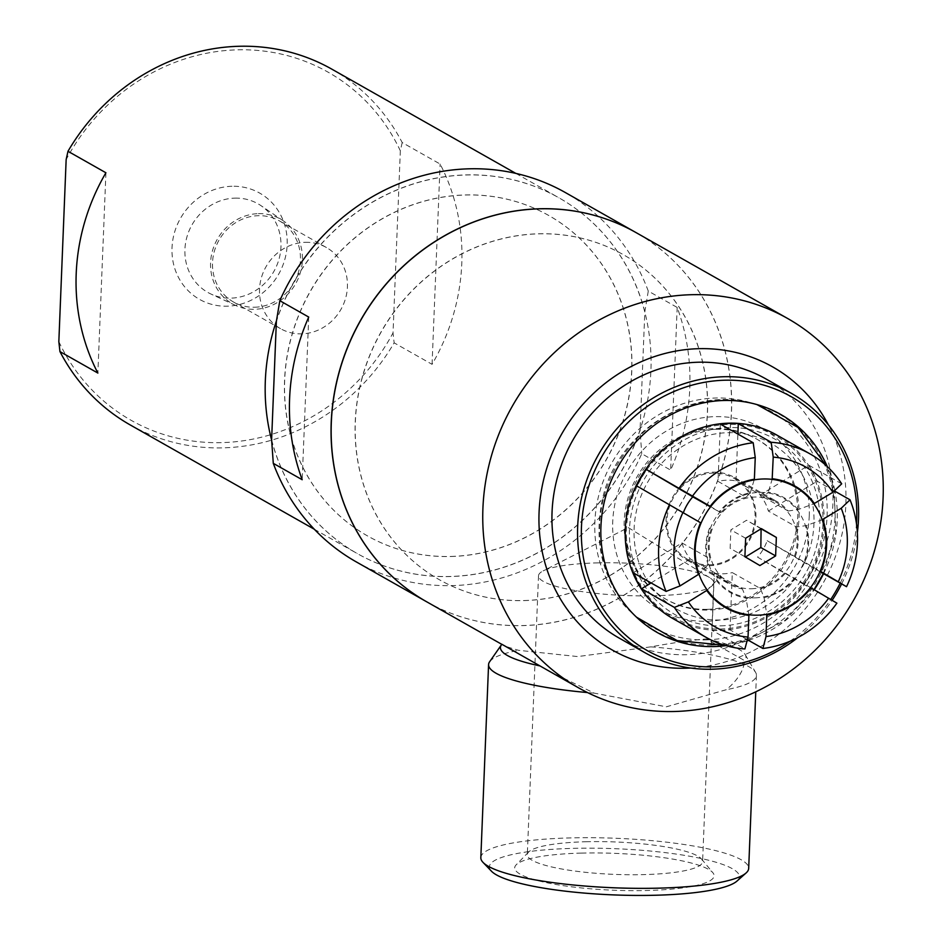 <?xml version="1.0" encoding="UTF-8"?>
<svg xmlns="http://www.w3.org/2000/svg" width="942" height="942" viewBox="0 0 942 942"><rect width="100%" height="100%" fill="white"/><g stroke="black" fill="none" stroke-linecap="round" stroke-linejoin="round"><path stroke-width="0.71" stroke-dasharray="4.71 3.53" d="M707.348 609.333A92.033 85.121 -60.5 0 1 665.617 599.03A92.033 85.121 -60.5 0 1 636.922 476.993A92.033 85.121 -60.5 0 1 756.344 438.878A92.033 85.121 -60.5 0 1 794.071 539.46A92.033 85.121 -60.5 0 1 707.348 609.333M715.92 429.317A92.033 85.121 119.5 0 0 629.209 499.189A92.033 85.121 119.5 0 0 666.924 599.771A92.033 85.121 119.5 0 0 708.655 610.063A92.033 85.121 119.5 0 0 795.378 540.19A92.033 85.121 119.5 0 0 757.651 439.62A92.033 85.121 119.5 0 0 715.92 429.317M809.225 516.381A104.185 96.367 119.5 0 0 715.096 416.647A104.185 96.367 119.5 0 0 612.747 521.527A104.185 96.367 119.5 0 0 706.877 621.261A104.185 96.367 119.5 0 0 809.225 516.381M720.265 619.989A95.366 88.207 -60.5 0 1 634.107 528.686A95.366 88.207 -60.5 0 1 727.777 432.696A95.366 88.207 -60.5 0 1 813.947 523.987A95.366 88.207 -60.5 0 1 720.265 619.989M822.919 524.141A104.185 96.367 -60.5 0 1 720.571 629.021A104.185 96.367 -60.5 0 1 626.43 529.274A104.185 96.367 -60.5 0 1 728.778 424.395A104.185 96.367 -60.5 0 1 822.919 524.141M597.134 562.892A87.712 16.214 -177.7 0 1 709.585 577.599A87.712 16.214 -177.7 0 1 713.789 582.851A87.712 16.214 -177.7 0 1 625.5 595.521A87.712 16.214 -177.7 0 1 538.506 575.809A87.712 16.214 -177.7 0 1 543.11 570.911A87.712 16.214 -177.7 0 1 597.134 562.892M585.936 841.736A87.712 16.214 -177.7 0 1 701.519 858.998A87.712 16.214 -177.7 0 1 702.591 861.694A87.712 16.214 -177.7 0 1 614.302 874.376A87.712 16.214 -177.7 0 1 527.308 854.653A87.712 16.214 -177.7 0 1 528.592 852.051A87.712 16.214 -177.7 0 1 585.936 841.736M581.402 853.099A99.781 18.44 2.3 0 0 516.169 864.838A99.781 18.44 2.3 0 0 613.666 890.225A99.781 18.44 2.3 0 0 712.882 872.739A99.781 18.44 2.3 0 0 581.402 853.099M736.985 881.076A125.098 23.114 2.3 0 0 696.35 857.503A125.098 23.114 2.3 0 0 573.03 848.365A125.098 23.114 2.3 0 0 491.465 871.209M480.832 857.644A134.023 24.775 -177.7 0 1 570.428 837.909A134.023 24.775 -177.7 0 1 748.678 868.406M548.986 671.069L594.19 693.124L666.359 706.806L726.388 689.674C737.763 680.089 743.815 670.398 744.557 660.601L706.323 638.947C690.686 640.301 672.188 642.939 650.828 646.86L577.705 656.574L518.63 650.321C507.762 647.236 502.168 645.223 501.874 644.281L502.628 644.811L501.815 644.352M594.19 693.124A134.023 24.775 -177.7 0 1 587.502 692.558M489.628 661.743A134.023 24.775 -177.7 0 1 518.63 650.321M650.828 646.86A134.023 24.775 -177.7 0 1 755.614 672.423A134.023 24.775 -177.7 0 1 756.426 675.367A134.023 24.775 -177.7 0 1 726.388 689.674M706.323 638.947A122.86 22.702 -177.7 0 1 745.228 654.678A122.86 22.702 -177.7 0 1 744.557 660.601M426.808 601.856A212.209 196.277 119.5 0 0 523.034 625.606A212.209 196.277 119.5 0 0 722.985 464.5A212.209 196.277 119.5 0 0 636.015 232.58M524.046 600.596A186.751 172.727 119.5 0 0 700 458.825A186.751 172.727 119.5 0 0 623.463 254.74A186.751 172.727 119.5 0 0 381.121 332.079A186.751 172.727 119.5 0 0 439.361 579.707A186.751 172.727 119.5 0 0 524.046 600.596M523.94 600.549A186.751 172.727 119.5 0 0 699.894 458.766A186.751 172.727 119.5 0 0 623.357 254.681A186.751 172.727 119.5 0 0 381.027 332.02A186.751 172.727 119.5 0 0 439.255 579.648A186.751 172.727 119.5 0 0 523.94 600.549M426.761 601.832A212.209 196.277 119.5 0 0 522.94 625.547A212.209 196.277 119.5 0 0 722.879 464.465A212.209 196.277 119.5 0 0 635.968 232.556M356.182 561.844A212.209 196.277 119.5 0 0 452.407 585.594A212.209 196.277 119.5 0 0 641.737 453.714L670.645 470.093A212.209 196.277 119.5 0 0 677.18 307.445L648.273 291.066A212.209 196.277 119.5 0 0 565.388 192.568M308.729 317.065L302.194 479.725M271.614 439.749A204.473 189.118 119.5 0 0 450.158 576.539A204.473 189.118 119.5 0 0 640.065 430.117L641.737 453.714M677.18 307.445L670.645 470.093M648.273 291.066L644.823 311.755L640.065 430.117M644.823 311.755A204.473 189.118 119.5 0 0 466.278 174.976A204.473 189.118 119.5 0 0 276.371 321.387M450.959 556.498A184.067 170.255 119.5 0 0 624.393 416.764A184.067 170.255 119.5 0 0 548.951 215.6A184.067 170.255 119.5 0 0 310.095 291.832A184.067 170.255 119.5 0 0 367.486 535.904A184.067 170.255 119.5 0 0 450.959 556.498M450.865 556.451A184.067 170.255 119.5 0 0 624.287 416.705A184.067 170.255 119.5 0 0 548.845 215.553A184.067 170.255 119.5 0 0 309.989 291.785A184.067 170.255 119.5 0 0 367.392 535.845A184.067 170.255 119.5 0 0 450.865 556.451M271.637 440.161A204.473 189.118 119.5 0 0 357.336 553.602A204.473 189.118 119.5 0 0 450.052 576.48A204.473 189.118 119.5 0 0 642.703 421.251A204.473 189.118 119.5 0 0 558.912 197.796A204.473 189.118 119.5 0 0 276.465 320.763M130.279 424.972A204.473 189.118 119.5 0 0 223.007 447.85A204.473 189.118 119.5 0 0 394.145 342.853L432.06 364.33A204.473 189.118 119.5 0 0 440.114 164.038L402.187 142.548A204.473 189.118 119.5 0 0 331.855 69.166M105.916 172.775L97.874 373.067M432.06 364.33L440.114 164.038M402.187 142.548L400.338 150.826L393.026 332.903L394.145 342.853M58.84 341.64A199.998 184.985 119.5 0 0 221.7 442.622A199.998 184.985 119.5 0 0 393.026 332.903M400.338 150.826A199.998 184.985 119.5 0 0 237.478 49.832A199.998 184.985 119.5 0 0 66.152 159.563M232.003 186.269A61.053 56.473 119.5 0 0 178.533 277.513A61.053 56.473 119.5 0 0 278.243 274.911A61.053 56.473 119.5 0 0 232.003 186.269M234.947 198.126A50.927 47.1 -60.5 0 1 261.087 205.721A50.927 47.1 -60.5 0 1 278.349 261.323A50.927 47.1 -60.5 0 1 230.931 298.131A50.927 47.1 -60.5 0 1 211.032 294.069A50.927 47.1 -60.5 0 1 186.469 238.644A50.927 47.1 -60.5 0 1 234.947 198.126M258.402 213.646A48.701 45.039 -60.5 0 1 283.401 220.911A48.701 45.039 -60.5 0 1 295.67 283.672A48.701 45.039 -60.5 0 1 235.524 305.396A48.701 45.039 -60.5 0 1 212.044 252.397A48.701 45.039 -60.5 0 1 258.402 213.646M254.646 307.233A46.617 43.108 119.5 0 0 298.555 271.849A46.617 43.108 119.5 0 0 279.456 220.911A46.617 43.108 119.5 0 0 258.32 215.694A46.617 43.108 119.5 0 0 214.399 251.078A46.617 43.108 119.5 0 0 233.51 302.017A46.617 43.108 119.5 0 0 254.646 307.233M305.302 242.318A46.617 43.108 -60.5 0 1 326.438 247.534A46.617 43.108 -60.5 0 1 340.98 309.341A46.617 43.108 -60.5 0 1 280.492 328.64A46.617 43.108 -60.5 0 1 261.393 277.702A46.617 43.108 -60.5 0 1 305.302 242.318M690.627 668.031A162.683 150.473 119.5 0 0 828.395 424.866M619.059 638.028A148.918 137.744 119.5 0 0 686.588 654.702A148.918 137.744 119.5 0 0 826.899 541.638A148.918 137.744 119.5 0 0 765.87 378.896M797.98 637.487A148.918 137.744 119.5 0 0 832.127 600.313M841.63 583.922A148.918 137.744 119.5 0 0 857.373 532.642M789.796 641.337A145.939 134.989 119.5 0 0 830.738 599.477M840.217 583.122A145.939 134.989 119.5 0 0 856.478 523.646M725.905 645.647A125.298 115.89 119.5 0 0 747.03 640.901M748.584 640.383A125.298 115.89 119.5 0 0 814.253 589.751M823.567 573.702A125.298 115.89 119.5 0 0 834.989 491.288M834.812 490.417A125.298 115.89 119.5 0 0 827.323 466.62M712.305 645.058A124.815 115.442 119.5 0 0 832.928 537.352A124.815 115.442 119.5 0 0 755.955 404.271A124.815 115.442 119.5 0 0 722.149 399.938A124.815 115.442 119.5 0 0 608.873 482.068A124.815 115.442 119.5 0 0 635.732 616.48A124.815 115.442 119.5 0 0 712.305 645.058M706.123 639.889A123.155 113.911 119.5 0 0 825.157 533.619A123.155 113.911 119.5 0 0 749.196 402.305A123.155 113.911 119.5 0 0 611.876 462.805A123.155 113.911 119.5 0 0 630.563 611.699A123.155 113.911 119.5 0 0 706.123 639.889M636.674 485.895L700.554 522.739M683.386 512.613A47.653 44.074 119.5 0 0 683.138 513.284M710.197 506.29L720.854 512.742L710.503 506.878M841.689 483.823L808.813 465.207L760.053 495.08L788.124 510.988A47.653 44.074 119.5 0 0 776.726 501.427A47.653 44.074 119.5 0 0 764.068 496.811L735.996 480.903A47.653 44.074 119.5 0 0 718.028 481.374L746.099 497.282L750.315 492.642A54.53 50.432 119.5 0 0 719.217 511.683M746.099 497.282A47.653 44.074 119.5 0 0 720.854 512.742M711.21 529.192A47.653 44.074 119.5 0 0 710.021 558.83L681.949 542.922L633.189 572.795M709.573 528.132A54.53 50.432 119.5 0 0 708.113 564.647L710.021 558.83M698.469 574.62L708.113 564.647M681.949 542.922A47.653 44.074 119.5 0 0 690.286 558.9L718.357 574.808L716.45 580.625L706.806 590.587M651.063 582.933L690.286 558.9M718.357 574.808A47.653 44.074 119.5 0 0 729.756 584.358A47.653 44.074 119.5 0 0 742.414 588.974L714.342 573.077L712.034 630.339L744.91 648.956M716.45 580.625A54.53 50.432 119.5 0 0 746.076 598.088L742.414 588.974M748.902 615.409L746.076 598.088M750.315 492.642L754.377 479.219M672.706 618.447A105.433 97.521 119.5 0 0 720.512 630.245A105.433 97.521 119.5 0 0 819.858 550.199A105.433 97.521 119.5 0 0 776.644 434.968M747.347 639.689L730.015 629.868A105.433 97.521 -60.5 0 1 721.007 630.528A105.433 97.521 -60.5 0 1 712.034 630.339M808.813 465.207A105.433 97.521 -60.5 0 1 817.15 481.185L834.318 490.9L829.478 473.85L826.028 465.43M819.952 571.641L813.664 568.085A105.433 97.521 -60.5 0 1 804.021 584.523L836.896 603.151M813.664 568.085L767.188 540.696L820.706 571.417M788.124 510.988L797.909 509.634L814.453 503.57M822.79 519.537L806.246 525.601L796.461 526.955L768.378 511.059A47.653 44.074 119.5 0 0 760.053 495.08M768.378 511.059L817.15 481.185M811.062 587.867L757.556 557.146A47.653 44.074 119.5 0 0 767.188 540.696M757.556 557.146L804.021 584.523M797.909 509.634A54.53 50.432 119.5 0 0 768.283 492.171L764.068 496.811M795.272 556.604A47.653 44.074 119.5 0 0 796.461 526.955M804.786 562.115A54.53 50.432 119.5 0 0 806.246 525.601M772.346 478.748L768.283 492.171M735.996 480.903L737.88 434.062M730.015 629.868L732.311 572.606L760.382 588.514L764.044 597.617L766.882 614.938M720.324 424.112L718.028 481.374M714.342 573.077A47.653 44.074 119.5 0 0 723.291 573.784A47.653 44.074 119.5 0 0 732.311 572.606M764.044 597.617A54.53 50.432 119.5 0 0 795.142 578.565M760.382 588.514A47.653 44.074 119.5 0 0 785.628 573.042M709.102 565.753A47.653 44.074 119.5 0 0 754 529.569A47.653 44.074 119.5 0 0 734.477 477.488A47.653 44.074 119.5 0 0 672.635 497.223A47.653 44.074 119.5 0 0 687.495 560.419A47.653 44.074 119.5 0 0 709.102 565.753M761.371 528.615L746.594 520.243L730.862 529.875L730.121 548.35L745.393 557.005M745.64 538.247L730.862 529.875M744.898 556.71L730.121 548.35M759.888 565.553L745.11 557.181M761.089 528.78L746.594 520.243M709.173 564.823A46.688 43.191 119.5 0 0 753.164 529.38A46.688 43.191 119.5 0 0 734.03 478.348A46.688 43.191 119.5 0 0 673.448 497.682A46.688 43.191 119.5 0 0 688.001 559.595A46.688 43.191 119.5 0 0 709.173 564.823M751.398 588.738A46.688 43.191 119.5 0 0 795.389 553.295A46.688 43.191 119.5 0 0 776.255 502.274A46.688 43.191 119.5 0 0 715.661 521.609A46.688 43.191 119.5 0 0 730.227 583.522A46.688 43.191 119.5 0 0 751.398 588.738M755.06 597.852A53.694 49.655 119.5 0 0 802.078 517.617A53.694 49.655 119.5 0 0 714.401 519.913A53.694 49.655 119.5 0 0 755.06 597.852M720.689 625.853A100.971 93.388 119.5 0 0 809.119 474.98A100.971 93.388 119.5 0 0 644.222 479.29A100.971 93.388 119.5 0 0 720.689 625.853M665.617 599.03L666.924 599.771M756.344 438.878L757.651 439.62M709.585 577.599L628.232 527.567L543.11 570.911M538.506 575.809L527.308 854.653M713.789 582.851L702.591 861.694M528.592 852.051L516.169 864.838M701.519 858.998L712.882 872.739M756.426 675.367L755.767 691.817M745.228 654.678L755.614 672.423M314.275 529.216L357.336 553.602M515.851 173.41L558.912 197.796M283.401 220.911L261.087 205.721M235.524 305.396L211.032 294.069M326.438 247.534L279.456 220.911M280.492 328.64L233.51 302.017M630.563 611.699L637.251 617.881M749.196 402.305L757.933 404.848M687.495 560.419L729.756 584.358M734.477 477.488L776.726 501.427M636.498 617.187L635.732 616.48C604.081 584.9 592.907 546.183 602.197 500.343C616.233 431.801 692.134 383.665 755.955 404.271L756.956 404.565M724.21 645.152L747.206 640.207M747.877 639.983L784.91 620.472L814.041 589.621M823.367 573.584L835.731 532.866L834.318 490.9M688.001 559.595L730.227 583.522M734.03 478.348L776.255 502.274"/><path stroke-width="1.41" d="M483.034 862.401L491.465 871.209A125.098 23.114 2.3 0 0 613.477 894.9A125.098 23.114 2.3 0 0 736.985 881.076L746.099 872.963A134.023 24.775 -177.7 0 1 613.76 887.776A134.023 24.775 -177.7 0 1 483.034 862.401A134.023 24.775 -177.7 0 1 480.832 857.644L488.58 664.616A134.023 24.775 -177.7 0 1 489.628 661.743L501.403 644.881A122.86 22.702 -177.7 0 1 501.874 644.281L578.4 687.742A212.209 196.277 119.5 0 0 674.637 711.493A212.209 196.277 119.5 0 0 874.588 550.375A212.209 196.277 119.5 0 0 787.606 318.467A212.209 196.277 119.5 0 0 512.224 406.355A212.209 196.277 119.5 0 0 578.4 687.742M755.767 691.817L748.678 868.406A134.023 24.775 -177.7 0 1 746.099 872.963M587.502 692.558A134.023 24.775 -177.7 0 1 488.58 664.616M540.107 665.947A122.86 22.702 -177.7 0 1 501.403 644.881M787.606 318.467L636.015 232.58A212.209 196.277 119.5 0 0 360.633 320.468A212.209 196.277 119.5 0 0 426.808 601.856L501.815 644.352M635.968 232.556A212.209 196.277 119.5 0 0 635.909 232.521A212.209 196.277 119.5 0 0 360.527 320.41A212.209 196.277 119.5 0 0 426.702 601.808A212.209 196.277 119.5 0 0 426.761 601.832M635.909 232.521L565.388 192.568A212.209 196.277 119.5 0 0 279.821 300.698L308.729 317.065A212.209 196.277 119.5 0 0 302.194 479.725L273.286 463.346A212.209 196.277 119.5 0 0 356.182 561.844L426.702 601.808M273.286 463.346L271.614 439.749L276.371 321.387L279.821 300.698M276.465 320.763A204.473 189.118 119.5 0 0 271.637 440.161M515.851 173.41L331.855 69.166A204.473 189.118 119.5 0 0 67.989 151.285L105.916 172.775A204.473 189.118 119.5 0 0 97.874 373.067L59.947 351.59A204.473 189.118 119.5 0 0 130.279 424.972L314.275 529.216M59.947 351.59L58.84 341.64L66.152 159.563L67.989 151.285M828.395 424.866A162.683 150.473 119.5 0 0 562.751 432.178A162.683 150.473 119.5 0 0 686.047 668.219A162.683 150.473 119.5 0 0 690.627 668.031M857.373 532.642A148.918 137.744 119.5 0 0 791.48 393.403L765.87 378.896A148.918 137.744 119.5 0 0 572.618 440.562A148.918 137.744 119.5 0 0 619.059 638.028L644.669 652.547A148.918 137.744 119.5 0 0 712.199 669.209A148.918 137.744 119.5 0 0 797.98 637.487M832.127 600.313A148.918 137.744 119.5 0 0 841.63 583.922M791.48 393.403A148.918 137.744 119.5 0 0 598.229 455.08A148.918 137.744 119.5 0 0 644.669 652.547M856.478 523.646A145.939 134.989 119.5 0 0 727.189 380.179A145.939 134.989 119.5 0 0 581.508 525.883A145.939 134.989 119.5 0 0 713.306 666.842A145.939 134.989 119.5 0 0 789.796 641.337M830.738 599.477A145.939 134.989 119.5 0 0 840.217 583.122M827.323 466.62A125.298 115.89 119.5 0 0 757.933 404.848A125.298 115.89 119.5 0 0 618.223 466.408A125.298 115.89 119.5 0 0 637.251 617.881A125.298 115.89 119.5 0 0 714.118 646.565A125.298 115.89 119.5 0 0 725.905 645.647M747.03 640.901A125.298 115.89 119.5 0 0 748.584 640.383M814.253 589.751A125.298 115.89 119.5 0 0 823.567 573.702M834.989 491.288A125.298 115.89 119.5 0 0 834.812 490.417M701.083 523.045L636.674 485.895A105.433 97.521 -60.5 0 1 646.318 469.457L710.715 506.608M710.503 506.878L692.782 496.834A47.653 44.074 119.5 0 0 683.386 512.613M692.782 496.834L646.318 469.457M707.265 590.128L688.366 601.891L674.39 607.402L641.526 588.774A105.433 97.521 -60.5 0 1 633.189 572.795L666.065 591.423L680.03 585.912L698.964 574.114M641.526 588.774L651.063 582.933M706.806 590.587A69.991 64.739 119.5 0 0 748.902 615.409L748.796 614.749M754.177 479.902L754.377 479.219A69.991 64.739 119.5 0 0 710.197 506.29M700.554 522.739A69.991 64.739 119.5 0 0 698.469 574.62M688.366 601.891A91.88 84.992 119.5 0 0 748.042 637.051L748.902 615.409M754.377 479.219L755.248 457.577A91.88 84.992 119.5 0 0 692.629 495.939M682.985 512.377A91.88 84.992 119.5 0 0 680.03 585.912M813.829 503.793L832.893 492.266L841.689 483.823A105.433 97.521 119.5 0 0 810.014 453.879L776.644 434.968A105.433 97.521 119.5 0 0 639.83 478.642A105.433 97.521 119.5 0 0 672.706 618.447L706.064 637.345A105.433 97.521 119.5 0 0 744.91 648.956L748.042 637.051M674.39 607.402A105.433 97.521 119.5 0 0 706.064 637.345M669.55 504.523A105.433 97.521 119.5 0 0 666.065 591.423M755.248 457.577L753.2 442.74A105.433 97.521 119.5 0 0 679.182 488.074M753.2 442.74L720.324 424.112A105.433 97.521 -60.5 0 1 738.293 423.641L771.168 442.269L773.217 457.106L772.157 479.384M810.014 453.879A105.433 97.521 119.5 0 0 771.168 442.269M834.318 490.9L850.025 499.802L841.23 508.244L822.189 519.76M820.176 571.111L846.528 586.701A105.433 97.521 119.5 0 0 850.025 499.802M846.528 586.701L819.952 571.641M766.776 614.314L766.011 636.58L762.89 648.485A105.433 97.521 119.5 0 0 836.896 603.151L810.544 587.561M762.89 648.485L747.347 639.689M814.453 503.57A69.991 64.739 119.5 0 0 772.346 478.748M820.706 571.417A69.991 64.739 119.5 0 0 822.79 519.537M832.893 492.266A91.88 84.992 119.5 0 0 773.217 457.106M838.274 581.779A91.88 84.992 119.5 0 0 841.23 508.244M766.011 636.58A91.88 84.992 119.5 0 0 828.63 598.217M737.88 434.062L738.293 423.641M766.882 614.938A69.991 64.739 119.5 0 0 811.062 587.867M745.64 538.247L761.371 528.615L776.361 537.446L775.619 555.91L759.888 565.553L744.898 556.71L745.64 538.247M745.393 557.005L760.842 547.538L761.089 528.78M775.619 555.91L760.842 547.538M776.361 537.446L761.583 529.074M757.898 615.173A69.343 64.138 119.5 0 0 818.622 511.553A69.343 64.138 119.5 0 0 705.37 514.509A69.343 64.138 119.5 0 0 757.898 615.173M636.498 617.187L677.145 640.607L724.21 645.152M747.206 640.207L747.877 639.983M814.041 589.621L823.367 573.584M826.028 465.43L797.933 427.385L756.956 404.565"/></g></svg>
